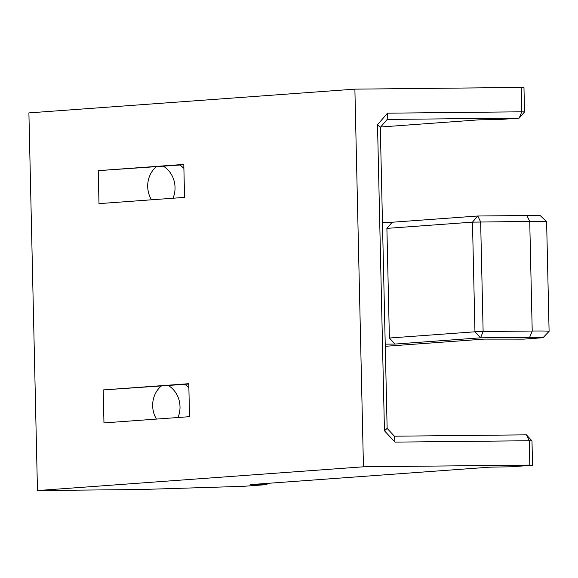 <?xml version="1.0" encoding="UTF-8"?>
<svg xmlns="http://www.w3.org/2000/svg" width="578" height="578" viewBox="0 0 578 578"><rect width="100%" height="100%" fill="white"/><g stroke="black" fill="none" stroke-linecap="round" stroke-linejoin="round"><path stroke-width="0.87" d="M385.273 346.309L484.039 339.113L523.61 339.134L540.589 337.892A24.377 0.607 178.7 0 0 543.139 337.581A24.377 0.607 178.7 0 0 529.636 337.328L480.549 337.827L394.984 344.062L389.391 338.029L474.957 331.794L472.472 222.147L386.899 228.382L389.391 338.029M385.223 344.163L394.984 344.062M543.139 337.581L549.093 331.353A30.475 0.759 178.7 0 0 549.1 331.339L546.615 221.692A30.475 0.759 178.7 0 0 546.6 221.67A30.475 0.759 178.7 0 0 529.73 221.396L472.472 222.147L477.789 216.006L392.216 222.241L382.463 222.335M549.1 331.339A30.475 0.759 178.7 0 0 532.215 331.035L483.129 331.541L480.643 221.894L477.789 216.006L526.876 215.5A24.377 0.607 178.7 0 1 540.372 215.724L546.6 221.67M392.216 222.241L386.899 228.382M380.649 127.001L479.068 119.827L498.157 119.632L519.21 118.093L387.181 119.444L380.31 127.391L387.137 428.392L394.369 436.195L526.399 434.844L529.253 440.739L394.962 442.112L384.457 430.769L377.513 124.725L387.498 113.18L521.79 111.807L521.233 87.444L354.885 89.142L363.454 466.8L529.802 465.102L529.253 440.739L531.991 440.877L532.54 465.247L511.487 466.778L489.682 467.169L250.628 484.595L264.262 484.451L264.247 483.598M156.335 166.753A24.377 21.812 85.8 0 0 151.479 199.8M183.898 168.35A24.377 21.812 85.8 0 0 179.7 165.048M183.811 164.752L98.238 170.647L98.983 203.629L184.555 197.387L183.804 164.412L98.238 170.647M173.003 198.232A24.377 21.812 85.8 0 0 163.408 166.24M161.313 386.039A24.377 21.812 85.8 0 0 156.45 419.086M188.869 387.636A24.377 21.812 85.8 0 0 184.678 384.341M188.789 384.038L103.209 389.933L188.782 383.698L189.533 416.673L103.961 422.915L103.209 389.933M177.981 417.518A24.377 21.812 85.8 0 0 168.379 385.526M521.233 87.444L523.971 87.581L524.521 111.951L521.79 111.807L519.21 118.093L524.521 111.951M354.885 89.142L28.9 112.898L37.469 490.556L141.097 489.501L243.23 486.329L267 484.595L264.262 484.451M266.971 483.403L267 484.595M529.802 465.102L532.54 465.247M363.454 466.8L37.469 490.556M380.31 127.391L377.513 124.725M387.498 113.18L387.181 119.444M387.137 428.392L384.457 430.769M394.962 442.112L394.369 436.195M531.991 440.877L526.399 434.844M474.957 331.794L480.549 337.827L483.129 331.541L474.957 331.794M526.876 215.5L529.73 221.396L532.215 331.035L529.636 337.328"/></g></svg>

